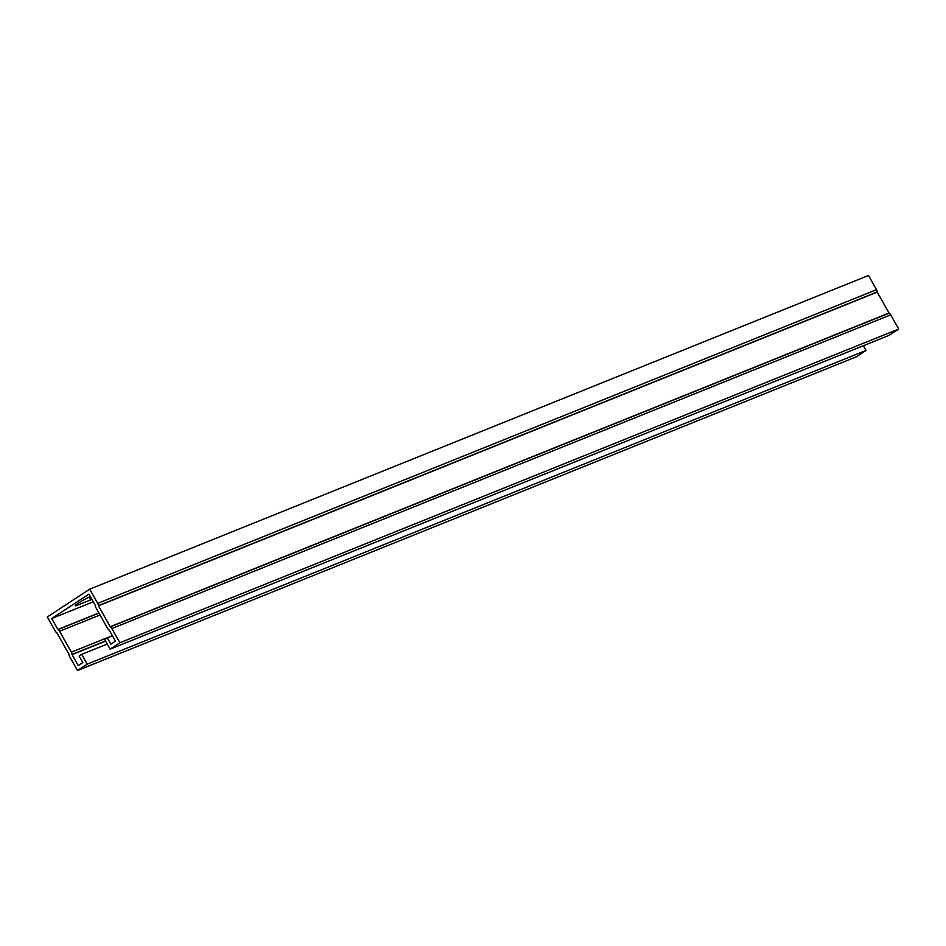 <?xml version="1.0" encoding="UTF-8"?>
<svg xmlns="http://www.w3.org/2000/svg" width="946" height="946" viewBox="0 0 946 946"><rect width="100%" height="100%" fill="white"/><g stroke="black" fill="none" stroke-linecap="round" stroke-linejoin="round"><path stroke-width="1.42" d="M863.391 345.728L866.051 350.434L87.233 664.127L77.477 670.525L69.484 656.323A4.068 3.287 68.1 0 1 68.845 654.029L56.89 632.827A4.068 3.287 68.1 0 1 55.306 631.159L47.3 616.958L89.704 589.169L97.71 603.371A4.068 3.287 68.1 0 1 98.349 605.665L110.292 626.867A4.068 3.287 68.1 0 1 111.888 628.534L119.894 642.736L110.138 649.122L104.616 639.33L112.338 635.57M87.233 664.127L81.711 654.336L107.265 644.037M866.051 350.434L856.296 356.831L77.477 670.525M89.704 589.169L868.523 275.475L876.516 289.677A4.068 3.287 68.1 0 1 877.155 291.971L889.11 313.173A4.068 3.287 68.1 0 1 890.694 314.841L898.7 329.042L119.894 642.736M898.7 329.042L888.944 335.428L110.138 649.122M81.711 654.336L79.145 656.016L82.834 662.543L78.211 665.57L72.002 654.466A4.068 3.287 -111.9 0 0 71.364 652.172L59.586 631.266A4.068 3.287 -111.9 0 0 57.99 629.598L51.711 618.542L88.983 594.123L95.191 605.227A4.068 3.287 -111.9 0 0 95.83 607.521L107.608 628.428A4.068 3.287 -111.9 0 0 109.204 630.095L115.483 641.152L110.859 644.179L107.182 637.651M51.711 618.542L93.299 601.786M91.928 599.35A10.17 0.958 -29.4 0 1 90.674 599.894L77.146 605.345A10.17 0.958 -29.4 0 1 75.219 605.795A10.17 0.958 -29.4 0 1 80.469 601.822A10.17 0.958 -29.4 0 1 90.343 596.536M111.888 628.534L890.694 314.841M72.05 654.644L105.621 641.116M57.872 629.48L98.892 612.961M97.71 603.371L876.516 289.677M76.602 604.376L77.146 605.345M89.101 597.103L90.674 599.894M57.99 629.598L98.975 613.091M59.586 631.266L100.028 614.983M71.364 652.172L106.768 637.911M72.002 654.466L105.538 640.962M110.292 626.867L889.11 313.173M110.174 626.749L888.992 313.043M98.396 605.842L877.202 292.137M98.349 605.665L877.155 291.971"/></g></svg>
